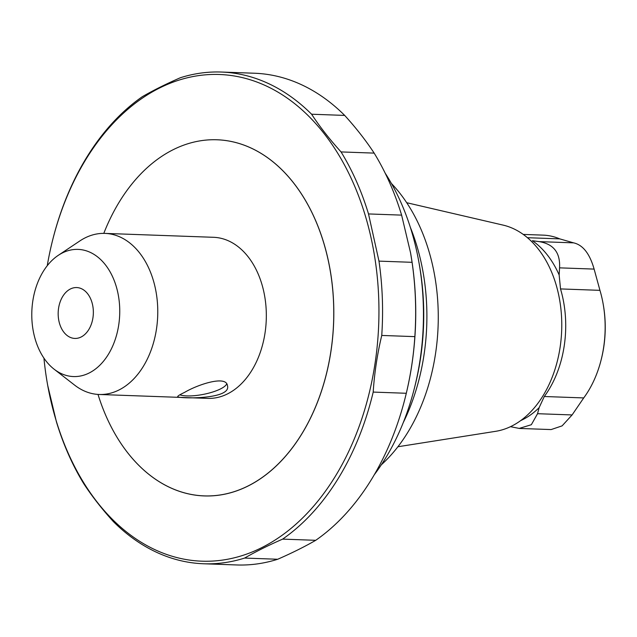 <?xml version="1.0" encoding="UTF-8"?>
<svg xmlns="http://www.w3.org/2000/svg" width="637" height="637" viewBox="0 0 637 637"><rect width="100%" height="100%" fill="white"/><g stroke="black" fill="none" stroke-linecap="round" stroke-linejoin="round"><path stroke-width="0.96" d="M54.137 369.213L74.664 385.154A80.596 55.682 -87.9 0 0 99.157 394.478A80.596 55.682 -87.9 0 0 157.697 315.936A80.596 55.682 -87.9 0 0 104.946 233.397A80.596 55.682 -87.9 0 0 79.848 240.945L58.23 255.365A63.628 43.961 -87.9 0 0 33.841 333.892A63.628 43.961 -87.9 0 0 54.137 369.213A63.628 43.961 -87.9 0 0 119.692 314.574A63.628 43.961 -87.9 0 0 58.23 255.365M99.157 394.478L207.718 398.38A80.596 55.682 -87.9 0 0 266.258 319.838A80.596 55.682 -87.9 0 0 213.499 237.298L104.946 233.397M184.563 392.392C197.964 384.437 226.39 375.097 227.449 385.656C231.836 400.036 176.425 398.619 177.723 396.588C177.739 395.943 180.016 394.542 184.563 392.392M510.5 426.686L519.219 428.414L531.338 424.72L537.548 413.7L539.125 407.664L544.285 396.509L583.715 397.926A94.594 65.348 -87.9 0 0 601.169 359.754L601.36 359.013A92.046 63.596 -87.9 0 0 603.303 304.812L603.167 304.056A94.594 65.348 -87.9 0 0 599.95 290.345L594.114 269.093C589.743 253.685 582.903 244.934 573.603 242.856L559.716 238.867A94.594 65.348 -87.9 0 0 543.154 235.133L523.2 234.416M559.557 267.851C560.401 252.69 553.561 243.947 539.053 241.614L532.373 240.714A96.776 66.861 -87.9 0 1 559.151 274.977L559.557 267.851L594.114 269.093M583.715 397.926L572.098 414.942L562.097 425.874L551.124 429.569L519.219 428.438M601.169 359.754A94.594 65.348 -87.9 0 0 603.167 304.056M544.285 396.509A94.594 65.348 -87.9 0 0 560.52 288.927L559.151 274.977M397.918 446.752L495.69 431.313A104.102 71.917 -87.9 0 0 561.675 330.452A104.102 71.917 -87.9 0 0 503.095 225.108L406.685 202.701M381.3 464.835A169.673 117.224 -87.9 0 0 391.413 183.464M374.317 474.708A212.089 146.526 -87.9 0 0 414.528 387.686A212.089 146.526 -87.9 0 0 419.011 262.802A212.089 146.526 -87.9 0 0 385.154 173.121M403.285 422.562A179.849 124.255 -87.9 0 0 410.3 227.21M47.735 385.56L56.43 421.877A246.025 169.975 -87.9 0 0 83.885 483.889C92.102 496.422 101.928 508.995 113.354 521.584A246.025 169.975 -87.9 0 0 203.641 563.769L236.741 564.963A246.025 169.975 -87.9 0 0 277.708 559.254C292.041 552.988 304.709 546.673 315.721 540.311A246.025 169.975 -87.9 0 0 405.299 397.361L405.482 396.612A243.477 168.216 -87.9 0 0 410.634 253.247A243.477 168.216 -87.9 0 0 410.475 252.348M405.299 397.361A246.025 169.975 -87.9 0 0 406.295 393.276C410.777 374.405 413.628 355.526 414.838 336.631A246.025 169.975 -87.9 0 0 412.075 262.317L410.539 252.738L401.613 215.123A246.025 169.975 -87.9 0 0 374.158 153.111C365.941 140.578 356.123 128.005 344.689 115.416A246.025 169.975 -87.9 0 0 254.402 73.231L221.302 72.037A246.025 169.975 -87.9 0 0 180.335 77.746C166.01 84.012 153.334 90.327 142.322 96.689A246.025 169.975 -87.9 0 0 52.752 239.639L52.56 240.388A243.477 168.216 -87.9 0 0 47.249 265.701M344.689 115.416L311.597 114.222A246.025 169.975 -87.9 0 0 221.302 72.037M374.158 153.111L341.058 151.925C329.584 139.272 319.766 126.699 311.597 114.222M401.613 215.123L368.512 213.936A246.025 169.975 -87.9 0 0 341.058 151.925M412.075 262.317L378.975 261.122L368.512 213.936M414.838 336.631L381.746 335.444A246.025 169.975 -87.9 0 0 378.975 261.122M406.295 393.276L373.194 392.081C374.421 373.099 377.271 354.22 381.746 335.444M315.721 540.311L282.621 539.125A246.025 169.975 -87.9 0 0 373.194 392.081M277.708 559.254L244.608 558.068C255.684 551.682 268.352 545.368 282.621 539.125M203.641 563.769A246.025 169.975 -87.9 0 0 244.608 558.068M43.929 358.121A243.477 168.216 -87.9 0 0 47.409 383.753A243.477 168.216 -87.9 0 0 242.434 555.52A243.477 168.216 -87.9 0 0 373.784 251.519A243.477 168.216 -87.9 0 0 159.672 87.954A243.477 168.216 -87.9 0 0 52.56 240.388M328.047 259.323A178.193 123.108 92.1 0 1 254.314 482.623A178.193 123.108 92.1 0 1 98.01 394.422A178.153 123.084 -87.9 0 0 254.282 482.583A178.153 123.084 -87.9 0 0 327.999 259.331A178.153 123.084 -87.9 0 0 173.32 149.623A178.153 123.084 -87.9 0 0 103.799 233.373A178.193 123.108 92.1 0 1 223.762 140.275A178.193 123.108 92.1 0 1 328.047 259.323M92.532 304.637A25.448 17.581 92.1 0 1 74.847 338.43A25.448 17.581 92.1 0 1 58.19 312.361A25.448 17.581 92.1 0 1 76.679 287.558A25.448 17.581 92.1 0 1 92.532 304.637M179.841 394.829A25.448 7.087 169 0 0 206.372 393.738A25.448 7.087 169 0 0 226.668 383.952M539.053 241.614L573.603 242.856M537.548 413.7L572.098 414.942M527.412 237.705L559.716 238.867M560.52 288.927L599.95 290.345M520.724 420.587A96.776 66.861 -87.9 0 0 539.125 407.664M414.528 387.686L415.165 385.146A203.402 140.522 -87.9 0 0 419.464 265.382L419.011 262.802M415.165 385.146C424.895 345.525 426.336 305.601 419.464 265.382M410.634 253.247L410.539 252.738M47.409 383.753L47.504 384.262"/></g></svg>
